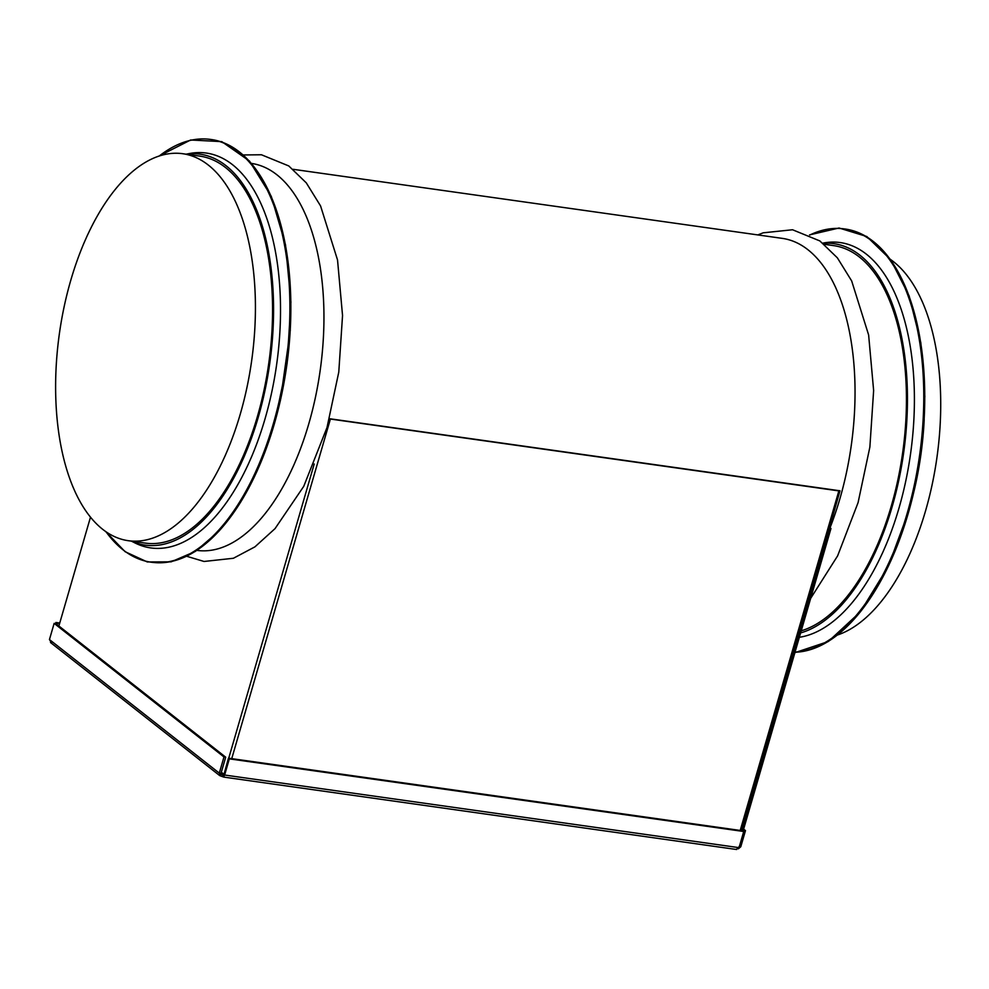 <?xml version="1.0" encoding="UTF-8"?>
<svg xmlns="http://www.w3.org/2000/svg" width="989" height="989" viewBox="0 0 989 989"><rect width="100%" height="100%" fill="white"/><g stroke="black" fill="none" stroke-linecap="round" stroke-linejoin="round"><path stroke-width="1.48" d="M743.085 830.995L830.97 528.485L829.524 527.57M743.493 831.304L743.765 830.352L745.483 830.587L740.786 846.757L738.35 848.822M830.97 528.485L829.425 527.928L839.995 490.791L329.448 418.706M742.096 830.711L829.944 528.336M293.14 169.304L782.46 238.398A195.402 97.107 98 0 1 839.945 498.58A195.402 97.107 98 0 1 830.043 527.755M741.49 830.624L829.425 527.928M740.217 830.439L838.857 490.903L839.995 490.791M835.062 507.827L741.28 830.587L834.481 509.792M51.576 642.986L49.45 639.549L54.148 623.379L223.984 756.956L219.286 773.126L220.671 775.982L223.254 776.897L223.811 775.042L220.868 773.855M221.326 772.224L223.811 774.177M745.483 830.587L743.629 829.128M251.577 163.432A195.402 97.107 98 0 1 308.852 423.589A195.402 97.107 98 0 1 196.935 550.391M329.399 418.903L838.857 490.903M824.233 244.295L833.863 245.655A195.402 97.107 98 0 1 891.349 505.836A195.402 97.107 98 0 1 801.251 630.797M222.389 776.217L222.933 774.362M223.798 775.042L228.459 758.18L742.863 830.822L743.728 831.502L739.03 847.66L736.187 849.328M58.883 626L90.469 517.247M739.03 847.66L224.627 775.03L223.588 777.07L736.644 849.514M50.476 642.491L219.706 775.599L220.671 775.982L221.215 774.115M800.633 632.923A197.392 98.096 -82 0 0 893.29 502.709A197.392 98.096 -82 0 0 823.095 243.368M59.587 623.552L56.769 623.157L56.484 624.121M54.148 623.379L55.866 623.626L225.702 757.191L221.004 773.361L219.286 773.126L49.45 639.549M223.761 774.35L224.627 775.03L229.324 758.86L743.728 831.502M59.748 623.008L55.903 622.477L55.582 623.577M280.307 400.99L290.321 330.079M822.811 243.146L823.726 242.973A199.382 99.085 98 0 1 900.101 504.192A199.382 99.085 98 0 1 799.359 637.287M55.903 622.477L56.769 623.157M223.984 756.956L225.702 757.191M229.324 758.86L228.459 758.18M186.031 154.185L189.839 153.468A199.382 99.085 98 0 1 265.126 418.52A199.382 99.085 98 0 1 134.85 542.874L131.389 541.144M914.182 490.495A197.392 98.096 -82 0 0 924.196 419.583M186.204 154.21A197.392 98.096 98 0 1 258.327 417.012A197.392 98.096 98 0 1 131.562 541.168M128.199 540.686L145.334 543.109A195.402 97.107 -82 0 0 257.461 416.332A195.402 97.107 -82 0 0 199.976 156.151L182.841 153.728A195.402 97.107 98 0 1 240.327 413.909A195.402 97.107 98 0 1 128.199 540.686A195.402 97.107 98 0 1 70.714 280.505A195.402 97.107 98 0 1 182.841 153.728M890.57 259.526A195.402 97.107 98 0 1 925.605 510.67A195.402 97.107 98 0 1 837.559 634.987M740.786 846.757L739.08 846.51M231.735 758.65L330.375 419.113M228.731 758.217L314.205 464.002M809.818 235.011A213.451 106.083 98 0 1 908.335 296.564A213.451 106.083 98 0 1 908.409 509.026A213.451 106.083 98 0 1 795.069 652.06M274.361 423.774A213.451 106.083 -82 0 0 211.065 139.486M151.379 562.185A213.451 106.083 -82 0 0 274.336 423.873M909.423 509.162A213.451 106.083 -82 0 0 844.952 228.991M795.02 652.258A213.451 106.083 -82 0 0 909.398 509.261M106.12 531.909A213.451 106.083 -82 0 0 273.36 423.626A213.451 106.083 -82 0 0 270.479 196.947A213.451 106.083 -82 0 0 159.192 156.052M810.683 598.333L837.634 555.843L858.093 502.56L869.875 447.065L873.633 390.507L868.626 334.974L851.665 280.925L837.374 257.845L819.856 240.933L792.548 229.757L763.174 232.823L757.821 234.912M243.43 154.952L261.442 154.766L288.763 165.942L306.281 182.854L320.572 205.935L337.533 259.983L342.54 315.516L338.782 372.074L327 427.569L303.771 486.304L275.041 528.621L254.915 546.855L233.404 558.266L204.043 561.468L186.76 556.288M794.896 652.666L828.3 641.527L860.405 611.82L888.295 566.326L909.447 509.224L920.957 453.283L924.839 396.416L920.821 342.713L909.188 296.057L890.755 259.786L866.809 236.519L839.043 228.002L809.558 234.9M105.761 531.662L125.121 551.701L147.287 561.95L171.122 561.839L195.414 551.392L218.952 531.167L240.636 502.165L259.415 465.794L274.386 423.824L287.107 363.482L290.927 302.053L285.5 244.753L271.295 196.391L249.463 161.022L221.796 141.637L190.642 139.993L158.772 156.188"/></g></svg>
